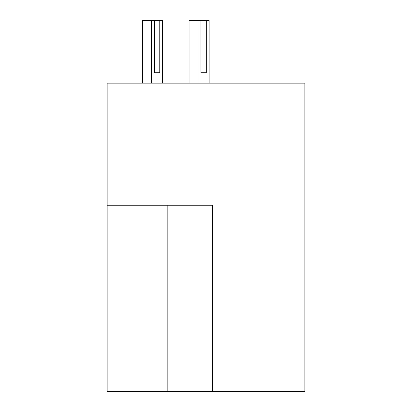 <?xml version="1.0" encoding="UTF-8"?>
<svg xmlns="http://www.w3.org/2000/svg" width="412" height="412" viewBox="0 0 412 412"><rect width="100%" height="100%" fill="white"/><g stroke="black" fill="none" stroke-linecap="round" stroke-linejoin="round"><path stroke-width="0.62" d="M212.515 391.4L304.844 391.4L304.844 83.147L107.156 83.147L107.156 391.4L212.515 391.4L212.515 205.253L107.156 205.253M189.077 83.147L189.077 20.6L200.912 20.6L200.912 72.718L206.304 72.718L206.304 20.6L209.147 20.6L209.147 83.147M198.069 20.6L198.069 83.147M206.304 20.6L200.912 20.6M200.912 72.718L206.304 72.718M142.542 83.147L142.542 20.6L154.371 20.6L154.371 72.718L159.768 72.718L159.768 20.6L162.611 20.6L162.611 83.147M151.534 20.6L151.534 83.147M159.768 20.6L154.371 20.6M154.371 72.718L159.768 72.718M167.838 205.253L167.838 391.4"/></g></svg>
